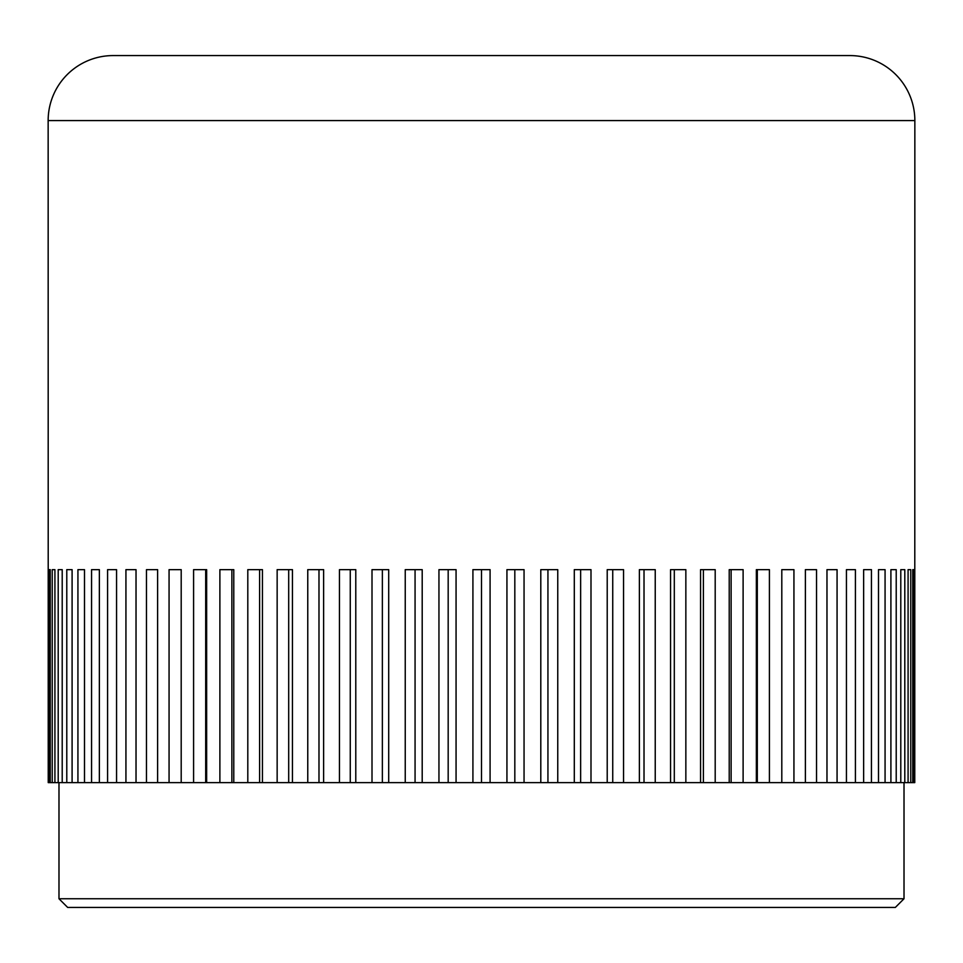 <?xml version="1.0" encoding="UTF-8"?>
<svg xmlns="http://www.w3.org/2000/svg" width="963" height="963" viewBox="0 0 963 963"><rect width="100%" height="100%" fill="white"/><g stroke="black" fill="none" stroke-linecap="round" stroke-linejoin="round"><path stroke-width="1.44" d="M48.15 120.58L914.85 120.58A65.003 65.003 0 0 0 849.848 55.577L113.153 55.577A65.003 65.003 0 0 0 48.15 120.58L48.234 782.618L48.896 782.618L48.896 569.651L50.245 569.651L50.245 782.618L52.231 782.618L52.231 569.651L54.915 569.651L54.915 782.618L58.201 782.618L58.201 569.651L62.21 569.651L62.21 782.618L66.784 782.618L66.784 569.651L72.093 569.651L72.093 782.618L77.931 782.618L77.931 569.651L84.503 569.651L84.503 782.618L91.557 782.618L91.557 569.651L99.358 569.651L99.358 782.618L107.591 782.618L107.591 569.651L116.559 569.651L116.559 782.618L125.936 782.618L125.936 569.651L136.024 569.651L136.024 782.618L146.472 782.618L146.472 569.651L157.619 569.651L157.619 782.618L169.067 782.618L169.067 569.651L181.2 569.651L181.2 782.618L193.587 782.618L193.587 569.651L206.648 569.651L206.648 782.618L219.889 782.618L219.889 569.651L233.78 569.651L233.78 782.618L247.804 782.618L247.804 569.651L262.442 569.651L262.442 782.618L277.151 782.618L277.151 569.651L292.451 569.651L292.451 782.618L307.763 782.618L307.763 569.651L323.628 569.651L323.628 782.618L339.458 782.618L339.458 569.651L355.78 569.651L355.78 782.618L372.007 782.618L372.007 569.651L388.703 569.651L388.703 782.618L405.242 782.618L405.242 569.651L422.203 569.651L422.203 782.618L438.947 782.618L438.947 569.651L456.065 569.651L456.065 782.618L472.917 782.618L472.917 569.651L481.5 569.651L481.5 782.618L472.917 782.618M904.016 898.756L895.349 907.423L67.651 907.423L58.984 898.756L904.016 898.756L904.016 782.618M524.053 569.651L524.053 782.618L506.935 782.618L506.935 569.651L524.053 569.651M514.82 569.651L514.82 782.618M481.5 569.651L490.083 569.651L490.083 782.618L506.935 782.618M490.083 782.618L481.5 782.618M456.065 782.618L438.947 782.618M422.203 782.618L405.242 782.618M388.703 782.618L372.007 782.618M355.78 782.618L339.458 782.618M323.628 782.618L307.763 782.618M292.451 782.618L277.151 782.618M262.442 782.618L247.804 782.618M233.78 782.618L219.889 782.618M206.648 782.618L193.587 782.618M181.2 782.618L169.067 782.618M157.619 782.618L146.472 782.618M136.024 782.618L125.936 782.618M116.559 782.618L107.591 782.618M99.358 782.618L91.557 782.618M84.503 782.618L77.931 782.618M72.093 782.618L66.784 782.618M62.21 782.618L58.201 782.618M54.915 782.618L52.231 782.618M50.245 782.618L48.896 782.618M914.104 569.651L912.755 569.651L914.104 569.651L914.104 782.618L914.766 782.618L914.85 120.58M914.104 782.618L912.755 782.618L912.755 569.651M910.769 782.618L908.085 782.618L908.085 569.651L910.769 569.651L910.769 782.618L912.755 782.618M904.799 569.651L900.79 569.651L904.799 569.651L904.799 782.618L908.085 782.618M904.799 782.618L900.79 782.618L900.79 569.651M896.216 569.651L890.907 569.651L896.216 569.651L896.216 782.618L900.79 782.618M896.216 782.618L890.907 782.618L890.907 569.651M885.069 782.618L878.497 782.618L878.497 569.651L885.069 569.651L885.069 782.618L890.907 782.618M871.443 782.618L863.642 782.618L863.642 569.651L871.443 569.651L871.443 782.618L878.497 782.618M855.409 782.618L846.441 782.618L846.441 569.651L855.409 569.651L855.409 782.618L863.642 782.618M837.064 782.618L826.976 782.618L826.976 569.651L837.064 569.651L837.064 782.618L846.441 782.618M816.528 782.618L805.381 782.618L805.381 569.651L816.528 569.651L816.528 782.618L826.976 782.618M793.933 782.618L781.8 782.618L781.8 569.651L793.933 569.651L793.933 782.618L805.381 782.618M769.413 782.618L756.352 782.618L756.352 569.651L769.413 569.651L769.413 782.618L781.8 782.618M743.111 782.618L729.22 782.618L729.22 569.651L743.111 569.651L743.111 782.618L756.352 782.618M715.196 782.618L700.558 782.618L700.558 569.651L715.196 569.651L715.196 782.618L729.22 782.618M685.849 782.618L670.549 782.618L670.549 569.651L685.849 569.651L685.849 782.618L700.558 782.618M655.237 782.618L639.372 782.618L639.372 569.651L655.237 569.651L655.237 782.618L670.549 782.618M623.543 782.618L607.22 782.618L607.22 569.651L623.543 569.651L623.543 782.618L639.372 782.618M590.993 782.618L574.297 782.618L574.297 569.651L590.993 569.651L590.993 782.618L607.22 782.618M557.758 782.618L540.797 782.618L540.797 569.651L557.758 569.651L557.758 782.618L574.297 782.618M524.053 782.618L540.797 782.618M547.935 569.651L547.935 782.618M580.641 569.651L580.641 782.618M612.733 569.651L612.733 782.618M644.018 569.651L644.018 782.618M674.305 569.651L674.305 782.618M703.399 569.651L703.399 782.618M731.122 569.651L731.122 782.618M757.315 569.651L757.315 782.618M48.896 569.651L50.245 569.651M58.201 569.651L62.21 569.651M66.784 569.651L72.093 569.651M205.685 569.651L205.685 782.618M231.878 569.651L231.878 782.618M259.601 569.651L259.601 782.618M288.695 569.651L288.695 782.618M318.982 569.651L318.982 782.618M350.267 569.651L350.267 782.618M382.359 569.651L382.359 782.618M415.065 569.651L415.065 782.618M448.18 569.651L448.18 782.618M58.984 782.618L58.984 898.756"/></g></svg>
